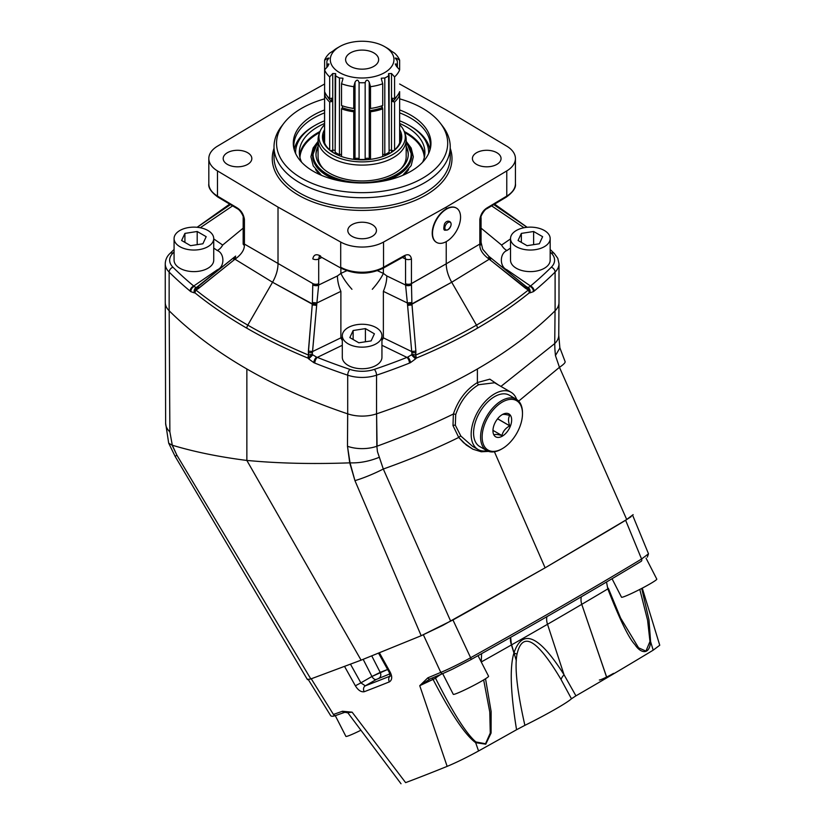 <?xml version="1.0" encoding="UTF-8"?>
<svg xmlns="http://www.w3.org/2000/svg" width="825" height="825" viewBox="0 0 825 825"><rect width="100%" height="100%" fill="white"/><g stroke="black" fill="none" stroke-linecap="round" stroke-linejoin="round"><path stroke-width="1.24" d="M446.542 209.086A19.821 11.447 -60 0 1 456.462 208.106A19.821 11.447 -60 0 1 459.494 223.987A19.821 11.447 -60 0 1 446.542 241.457A19.821 11.447 -60 0 1 436.631 242.447A19.821 11.447 -60 0 1 433.589 226.555A19.821 11.447 -60 0 1 446.542 209.086A19.821 11.447 -60 0 1 456.462 208.106A19.821 11.447 -60 0 1 459.494 223.987A19.821 11.447 -60 0 1 446.542 241.457A19.821 11.447 -60 0 1 436.631 242.447A19.821 11.447 -60 0 1 433.589 226.555A19.821 11.447 -60 0 1 446.542 209.086M447.985 222.513A4.403 2.537 120 0 0 444.871 227.906A4.403 2.537 120 0 0 447.985 229.701A4.403 2.537 120 0 0 451.1 224.307A4.403 2.537 120 0 0 447.985 222.513A4.403 2.537 120 0 0 444.871 227.906A4.403 2.537 120 0 0 447.985 229.701A4.403 2.537 120 0 0 451.1 224.307A4.403 2.537 120 0 0 447.985 222.513M436.322 242.261A19.821 11.447 -60 0 1 433.28 226.38A19.821 11.447 -60 0 1 446.232 208.911L446.232 207.106L506.767 170.919L506.767 196.092L487.369 207.694A2.207 1.289 59.1 0 1 486.905 208.704A2.207 1.289 59.1 0 0 487.369 207.694L487.183 207.807C483.172 210.262 480.728 214.118 479.83 219.398L479.83 244.138A26.245 13.437 -115.2 0 0 479.861 245.231L479.872 245.417C479.872 249.789 482.697 254.162 488.328 258.534L528.382 289.998A4.403 2.207 -66.9 0 0 527.794 287.482A9.415 3.754 106.1 0 0 528.093 287.502L530.104 286.461A10.251 4.135 104.9 0 0 530.527 286.038L506.963 269.827A8.807 5.507 -55.5 0 1 506.014 270.208A8.807 5.507 -55.5 0 0 506.963 269.827C499.476 266.949 499.507 253.327 506.963 250.511A8.807 5.507 55.5 0 1 501.579 245.056L481.068 228.143L501.579 245.056L510.52 238.91L501.579 245.056A8.807 5.507 55.5 0 0 506.963 250.511L510.52 248.057L506.963 250.511C499.507 253.327 499.476 266.949 506.963 269.827L530.527 286.038A491.215 283.604 0 0 0 551.296 267.218A24.234 13.994 0 0 0 551.296 253.12A491.215 283.604 0 0 0 550.172 252.007A491.215 283.604 0 0 1 551.296 253.12A4.403 3.104 134.7 0 1 554.39 253.584A4.403 3.104 134.7 0 0 551.296 253.12A24.234 13.994 0 0 1 551.296 267.218A4.403 3.104 -134.7 0 1 555.101 272.095L555.101 310.757A495.619 286.141 0 0 1 477.386 368.981A495.619 286.141 0 0 0 555.101 310.757A28.638 16.531 180 0 0 558.999 302.435A28.638 16.531 180 0 1 555.101 310.757L555.101 272.095A4.403 3.104 -134.7 0 0 551.296 267.218A491.215 283.604 0 0 1 530.527 286.038A4.403 2.96 -129.8 0 1 534.146 291.081A4.403 2.96 -129.8 0 0 530.527 286.038A10.251 4.135 104.9 0 1 530.104 286.461L528.093 287.502A9.415 3.754 106.1 0 1 527.794 287.482L526.35 286.667L527.794 287.482L529.341 292.823A4.403 2.908 -128.9 0 0 528.382 289.998A4.403 2.207 -66.9 0 0 527.794 287.482L529.341 292.823A13.747 6.569 111.3 0 0 529.856 292.896L533.393 291.658A14.427 6.951 110.4 0 0 534.146 291.081A495.619 286.141 0 0 0 555.101 272.095A28.638 16.531 180 0 0 558.999 263.763A28.638 16.531 180 0 1 555.101 272.095A495.619 286.141 0 0 1 534.146 291.081A14.427 6.951 110.4 0 1 533.393 291.658A4.403 3.166 -124.9 0 0 530.104 286.461A4.403 3.166 -124.9 0 1 533.393 291.658L529.856 292.896A4.403 3.826 -86.3 0 0 528.093 287.502A4.403 3.826 -86.3 0 1 529.856 292.896A13.747 6.569 111.3 0 1 529.341 292.823A4.403 2.908 -128.9 0 0 528.382 289.998C512.686 302.486 495.382 314.201 476.468 325.132L451.708 282.243L489.277 259.215L525.267 288.09A4.403 1.485 -50.8 0 0 525.442 285.997A4.403 1.485 -50.8 0 0 525.35 285.935L526.35 286.667L525.35 285.935A4.403 1.485 -50.8 0 1 525.442 285.997L490.566 257.699A4.403 1.31 -51 0 0 490.493 257.647L525.35 285.935L490.493 257.647A4.403 1.31 -51 0 1 490.576 257.699L489.916 257.173A4.403 1.299 -51 0 0 489.833 257.122A4.403 1.299 -51 0 1 489.916 257.173A4.403 1.299 -51 0 1 489.514 259.401A4.403 1.299 -51 0 0 489.916 257.173L489.679 256.988A4.403 1.299 -51 0 0 489.607 256.936A4.403 1.299 -51 0 1 489.679 256.988L488.658 256.152A4.403 1.464 -50.9 0 0 488.575 256.101A4.403 1.464 -50.9 0 1 488.658 256.152L482.707 249.212L481.068 242.364A4.403 2.537 -0.1 0 0 481.068 242.333A4.403 2.537 -0.1 0 0 481.068 242.333L481.068 242.303A4.403 2.547 0 0 1 479.83 244.066L479.83 244.138A26.245 13.437 -115.2 0 0 479.861 245.231L479.872 245.417C479.872 249.789 482.697 254.162 488.328 258.534A4.403 1.464 -50.9 0 0 488.658 256.152L482.707 249.212L481.068 242.303A4.403 2.547 0 0 1 479.83 244.066L446.232 263.814L446.232 241.632L446.232 263.814L479.83 244.066L479.83 219.398A4.403 2.547 0 0 0 481.068 217.625L481.068 217.625C479.954 216.965 484.842 209.045 486.771 208.787L506.313 197.103L486.771 208.787A2.207 1.258 57.7 0 0 487.183 207.807C483.172 210.262 480.728 214.118 479.83 219.398A4.403 2.547 0 0 0 481.068 217.625L481.068 242.303L481.068 217.625C479.954 216.965 484.842 209.045 486.771 208.787A2.207 1.258 57.7 0 0 487.183 207.807L506.767 196.092A2.207 1.289 59.1 0 1 506.313 197.103A2.207 1.289 59.1 0 0 506.767 196.092A30.834 17.81 180 0 0 515.429 183.727A30.834 17.81 180 0 1 506.767 196.092L506.767 170.919A30.834 17.81 180 0 0 515.429 158.544A30.834 17.81 180 0 1 506.767 170.919L446.232 207.106L383.543 242.055A30.834 17.81 180 0 1 340.704 242.055L340.704 267.238A2.207 1.248 119.1 0 0 341.158 268.249C355.132 274.766 369.115 274.766 383.089 268.249L403.322 256.967A2.207 1.289 62.4 0 0 403.827 255.936C408.024 253.677 410.561 254.657 411.438 258.885L411.438 283.625A26.245 16.706 -125.3 0 0 411.469 284.718L411.881 302.672A31.195 26.72 -66.6 0 0 411.923 303.878L415.872 351.244L415.583 355.121A4.403 1.423 -167 0 0 411.974 354.358A9.415 6.899 -43.9 0 1 411.438 354.853L407.725 357.112A10.251 7.642 -44.3 0 1 406.931 357.39A491.215 283.604 180 0 1 374.323 369.383A24.234 13.994 0 0 1 349.924 369.383A491.215 283.604 180 0 1 317.316 357.39A10.251 7.642 44.3 0 1 316.522 357.112L312.809 354.853A9.415 6.899 43.9 0 1 312.273 354.358L316.759 304.343A34.702 29.401 74.6 0 0 316.882 302.981L318.667 285.027A30.68 19.192 124.5 0 0 318.698 283.748L318.698 258.998L319.296 256.369L318.698 258.998L321.843 257.472L318.698 258.998A4.403 2.547 0 0 1 312.809 258.885C313.686 254.657 316.222 253.677 320.42 255.936L320.605 256.039A2.207 1.248 119.1 0 0 321.059 257.039L341.158 268.249C355.132 274.766 369.115 274.766 383.089 268.249L403.322 256.967A2.207 1.289 62.4 0 0 403.827 255.936C408.024 253.677 410.561 254.657 411.438 258.885A4.403 2.547 180 0 1 405.549 258.998L405.549 283.748A30.68 19.192 -124.5 0 0 405.58 285.027L407.364 302.981A34.722 29.422 -74.6 0 0 407.488 304.343L411.974 354.358A9.415 6.899 -43.9 0 1 411.438 354.853L407.725 357.112A10.251 7.642 -44.3 0 1 406.931 357.39A491.215 283.604 180 0 1 374.323 369.383A4.403 1.815 -108.6 0 1 376.551 375.179A28.638 16.531 180 0 1 347.696 375.179A495.619 286.141 180 0 1 314.799 363.082A14.427 9.921 51.7 0 1 313.727 362.598L308.715 358.896A13.747 9.312 51.3 0 1 307.993 358.112L312.273 354.358L312.562 351.553L340.88 337.838L340.88 291.359A26.431 13.87 64.2 0 1 337.435 275.942L340.88 273.384L346.758 270.724L340.88 273.384L340.88 268.094L340.88 273.384A26.431 7.229 47.7 0 0 351.955 289.297A26.431 7.229 47.7 0 1 340.89 273.384L337.435 275.942L318.667 285.027A30.68 19.192 124.5 0 0 318.698 283.748L318.698 258.998A4.403 2.547 0 0 1 312.809 258.885C313.686 254.657 316.222 253.677 320.42 255.936A2.207 1.289 117.6 0 0 320.925 256.967L341.158 268.249A2.207 1.248 119.1 0 1 340.704 267.238A30.834 17.81 0 0 0 383.543 267.238L403.642 256.039A2.207 1.248 60.9 0 1 403.188 257.039A2.207 1.248 60.9 0 0 403.642 256.039L383.543 267.238A2.207 1.248 60.9 0 1 383.089 268.249A2.207 1.248 60.9 0 0 383.543 267.238L383.543 242.055A30.834 17.81 180 0 1 340.704 242.055L340.704 267.238A30.834 17.81 0 0 0 383.543 267.238L383.543 242.055L446.232 207.106L446.232 208.911A19.821 11.447 -60 0 1 456.142 207.921A19.821 11.447 -60 0 0 446.232 208.911A19.821 11.447 -60 0 0 433.28 226.38A19.821 11.447 -60 0 0 436.322 242.261L436.322 242.261M494.515 396.681A29.628 17.108 -60 0 1 509.334 395.206A29.628 17.108 -60 0 0 494.515 396.681A29.628 17.108 -60 0 0 475.169 422.782A29.628 17.108 -60 0 0 479.707 446.521A29.628 17.108 -60 0 1 475.169 422.782A29.628 17.108 -60 0 1 494.515 396.681M501.528 449.109L501.528 449.109A29.628 17.108 120 0 1 486.719 450.574A29.628 17.108 120 0 0 501.528 449.109L502.312 448.656A28.524 16.469 120 0 0 522.483 413.717A28.524 16.469 120 0 0 502.312 402.074A28.524 16.469 120 0 0 482.14 437.013A28.524 16.469 120 0 0 502.312 448.656L502.312 448.656A28.524 16.469 120 0 0 522.483 413.717A28.524 16.469 120 0 0 502.312 402.074A28.524 16.469 120 0 0 482.14 437.013A28.524 16.469 120 0 0 502.312 448.656L501.528 449.109M522.483 412.82A29.628 17.108 120 0 0 516.347 399.259A29.628 17.108 120 0 0 501.528 400.723A29.628 17.108 120 0 0 482.171 426.834A29.628 17.108 120 0 0 486.719 450.574L479.707 446.521L486.719 450.574A29.628 17.108 120 0 1 482.171 426.834A29.628 17.108 120 0 1 501.528 400.723A29.628 17.108 120 0 1 516.347 399.259L509.334 395.206L516.347 399.259A29.628 17.108 120 0 1 522.483 412.82L522.483 413.717L522.483 412.82M502.312 436.157A13.221 7.631 120 0 0 511.655 419.966A13.221 7.631 120 0 0 502.312 414.573A13.221 7.631 120 0 0 492.958 430.763A13.221 7.631 120 0 0 502.312 436.157A13.221 7.631 120 0 0 511.655 419.966A13.221 7.631 120 0 0 502.312 414.573A13.221 7.631 120 0 0 492.958 430.763A13.221 7.631 120 0 0 502.312 436.157M501.951 435.548C502.93 431.382 505.529 428.154 509.747 425.855C508.128 421.462 508.128 417.997 509.747 415.47C505.529 414.305 502.93 414.078 501.951 414.779C502.93 414.078 505.529 414.305 509.747 415.47C508.128 417.997 508.128 421.462 509.747 425.855L497.63 418.718L496.444 420.348L497.63 418.863L509.747 425.855C505.529 428.154 502.93 431.382 501.951 435.548L493.051 430.403L501.951 435.548C497.743 434.383 495.144 434.146 494.165 434.847C495.144 434.146 497.743 434.383 501.951 435.548M347.665 413.82L347.48 446.284L349.728 462.846C317.295 464.032 287.069 463.567 259.029 461.464L246.861 460.453L361.092 660.165L421.193 635.724L442.726 625.422L545.119 567.827L609.211 530.114L626.722 519.523L633.146 514.635L625.628 520.266A770.395 54.821 152.9 0 1 609.211 530.114A770.395 54.821 -27.1 0 0 625.628 520.266L641.572 559.03L625.628 520.266L631.166 516.636L626.722 519.523L559.453 367.311L518.667 401.115L559.453 367.311L626.722 519.523L545.119 567.827L494.423 451.77L545.119 567.827L473.406 608.52A770.395 54.821 152.9 0 1 452.956 619.957L473.406 608.52A770.395 54.821 -27.1 0 1 452.956 619.957L421.193 635.724L354.946 480.635L421.193 635.724L361.092 660.165L310.819 678.944L176.89 455.194L172.116 445.17L168.733 443.252L172.301 445.222C193.999 451.791 218.852 456.875 246.861 460.453L361.092 660.165L310.819 678.944L176.89 455.194L172.301 445.222C193.999 451.791 218.852 456.875 246.861 460.453L246.861 368.981A495.619 286.141 0 0 0 347.696 413.851L347.48 446.284L350.048 462.846C358.916 463.186 368.074 461.567 377.51 457.988L379.356 457.236L383.305 469.012C410.004 459.566 435.157 449.048 458.741 437.436L466.28 445.026L472.849 449.192L481.233 451.77L488.544 451.399L481.233 451.77L472.849 449.192L463.557 442.674L458.741 437.436A1.763 0.536 141.5 0 1 460.876 436.095L472.601 446.366L460.876 436.095L455.338 425.226L460.876 436.095A1.763 0.536 141.5 0 0 458.741 437.436L452.987 425.597L458.741 437.436C435.157 449.048 410.004 459.566 383.305 469.012L450.667 621.163L383.305 469.012A28.638 4.218 156.4 0 1 377.324 471.952A28.638 4.218 156.4 0 1 354.946 480.635L349.728 462.846C317.295 464.032 287.069 463.567 259.029 461.464L246.861 460.453L246.861 368.981A495.619 286.141 0 0 0 347.696 413.851A28.638 16.531 180 0 0 376.551 413.851A495.619 286.141 0 0 0 477.386 368.981L477.386 382.563A1.763 1.011 -119.7 0 0 478.624 384.718C467.93 391.287 460.288 401.259 455.699 414.624L455.338 425.226L455.699 414.624C460.288 401.259 467.93 391.287 478.624 384.718L494.598 382.759L478.624 384.718A1.763 1.011 -119.7 0 1 477.386 382.563C466.177 389.452 458.174 399.939 453.379 414.026L452.987 425.597A1.763 0.701 167.8 0 1 455.338 425.226A1.763 0.701 167.8 0 0 452.987 425.597L453.379 414.026A1.763 0.639 -163.6 0 1 455.699 414.624A1.763 0.639 -163.6 0 0 453.379 414.026C458.174 399.939 466.177 389.452 477.386 382.563L477.386 368.981A495.619 286.141 0 0 1 376.551 413.851A28.638 16.531 180 0 1 347.696 413.851L347.696 375.179A4.403 1.815 -71.4 0 1 349.924 369.383A491.215 283.604 180 0 1 317.316 357.39A10.251 7.642 44.3 0 1 316.522 357.112L312.809 354.853A9.415 6.899 43.9 0 1 312.273 354.358A4.403 1.423 -13 0 0 308.663 355.121L308.375 351.244A4.403 0.897 4 0 1 312.562 351.553L316.759 304.343A34.702 29.401 74.6 0 0 316.882 302.981L318.667 285.027L337.435 275.942A26.431 13.87 64.2 0 0 340.88 291.359L340.88 337.838L342.303 337.394L340.88 337.838A8.807 4.62 64.2 0 0 342.303 340.478A8.807 4.62 64.2 0 1 340.88 337.838L312.562 351.553A4.403 0.897 4 0 0 308.375 351.244L312.324 303.878A31.195 26.72 66.6 0 0 312.366 302.672L312.778 284.718A26.245 16.706 125.3 0 0 312.809 283.625L312.809 283.552A4.403 2.547 0 0 0 318.698 283.676A4.403 2.547 0 0 1 312.809 283.552L312.809 283.625A4.403 2.537 0.2 0 0 318.698 283.748A4.403 2.537 0.2 0 1 312.809 283.625A26.245 16.706 125.3 0 1 312.778 284.718A4.403 2.413 2.8 0 0 318.667 285.027A4.403 2.413 2.8 0 1 312.778 284.718L312.768 284.903A4.403 2.372 2.8 0 0 318.656 285.223A4.403 2.372 2.8 0 1 312.768 284.903L312.366 302.672A4.403 0.907 4.2 0 1 316.882 302.981L340.88 291.359L316.882 302.981A4.403 0.907 4.2 0 0 312.366 302.672A31.195 26.72 66.6 0 1 312.324 303.878A4.403 0.99 6.2 0 1 316.759 304.343A4.403 0.99 6.2 0 0 312.324 303.878L272.539 282.243C276.117 275.921 277.942 269.785 278.015 263.814L278.015 207.106L340.704 242.055L278.015 207.106L217.48 170.919A30.834 17.81 180 0 1 208.818 158.544A30.834 17.81 180 0 1 217.48 146.18L278.015 109.983L217.48 146.18A30.834 17.81 180 0 0 208.818 158.544L208.818 183.727A30.834 17.81 0 0 0 217.48 196.092L236.888 207.694A2.207 1.289 120.9 0 0 237.342 208.704L237.476 208.787C240.704 210.313 244.148 217.491 243.179 217.625L243.148 243.643A4.403 2.392 -176.9 0 0 244.375 245.417C244.375 249.789 241.55 254.162 235.919 258.534A4.403 1.464 -129.1 0 1 235.589 256.152L235.589 256.152A4.403 1.464 -129.1 0 1 235.672 256.101A4.403 1.464 -129.1 0 0 235.589 256.152L234.568 256.988A4.403 1.299 -129 0 1 234.64 256.936A4.403 1.299 -129 0 0 234.568 256.988L234.331 257.173A4.403 1.299 -129 0 1 234.413 257.122A4.403 1.299 -129 0 0 234.331 257.173L233.681 257.699A4.403 1.31 -129 0 1 233.753 257.647L196.453 287.482A9.415 3.754 73.9 0 1 196.154 287.502L194.143 286.461A10.251 4.135 75.1 0 1 193.72 286.038A491.215 283.604 180 0 1 172.951 267.218A4.403 3.104 -45.3 0 0 169.146 272.095A28.638 16.531 180 0 1 165.248 263.763L165.248 302.435A28.638 16.531 180 0 0 169.146 310.757A495.619 286.141 0 0 0 246.861 368.981A495.619 286.141 0 0 1 169.146 310.757A28.638 16.531 180 0 1 165.248 302.435L165.248 263.763A28.638 16.531 180 0 0 169.146 272.095L169.146 310.757L169.146 272.095A4.403 3.104 -45.3 0 1 172.951 267.218A24.234 13.994 0 0 1 172.951 253.12A491.215 283.604 180 0 1 174.075 252.007A491.215 283.604 180 0 0 172.951 253.12A24.234 13.994 0 0 0 172.951 267.218A491.215 283.604 180 0 0 193.72 286.038A4.403 2.96 -50.2 0 0 190.101 291.081A4.403 2.96 -50.2 0 1 193.72 286.038A10.251 4.135 75.1 0 0 194.143 286.461L196.154 287.502A9.415 3.754 73.9 0 0 196.453 287.482A4.403 2.207 -113.1 0 0 195.865 289.998C211.561 302.486 228.865 314.201 247.778 325.132L272.539 282.243L312.293 304.177A4.403 0.99 6.2 0 1 316.728 304.642A4.403 0.99 6.2 0 0 312.293 304.177L312.201 305.033A4.403 0.99 6.2 0 1 316.635 305.498A4.403 0.99 6.2 0 0 312.201 305.033L308.364 352.853A4.403 1.114 -2.2 0 1 312.335 352.729A4.403 1.114 -2.2 0 0 308.364 352.853L308.663 355.121A4.403 1.423 -13 0 1 312.273 354.358L307.993 358.112A4.403 2.104 -67.6 0 1 308.663 355.121C286.997 346.046 266.702 336.043 247.778 325.132L272.539 282.243C276.117 275.921 277.942 269.785 278.015 263.814L278.015 207.106L217.48 170.919A30.834 17.81 180 0 1 208.818 158.544L208.818 183.727A30.834 17.81 0 0 0 217.48 196.092A2.207 1.289 120.9 0 0 217.934 197.103L237.476 208.787C240.704 210.313 244.148 217.491 243.179 217.625L243.148 243.643A4.403 2.392 -176.9 0 0 244.375 245.417C244.375 249.789 241.55 254.162 235.919 258.534L234.97 259.215L272.539 282.243L234.97 259.215L198.98 288.09A4.403 1.485 -129.2 0 1 198.804 285.997A4.403 1.485 -129.2 0 1 198.897 285.935L196.453 287.482L194.906 292.823A13.747 6.569 68.7 0 1 194.391 292.896L190.853 291.658A14.427 6.951 69.6 0 1 190.101 291.081A495.619 286.141 180 0 1 169.146 272.095A495.619 286.141 180 0 0 190.101 291.081A14.427 6.951 69.6 0 0 190.853 291.658A4.403 3.166 -55.1 0 1 194.143 286.461A4.403 3.166 -55.1 0 0 190.853 291.658L194.391 292.896A4.403 3.826 -93.7 0 1 196.154 287.502A4.403 3.826 -93.7 0 0 194.391 292.896A13.747 6.569 68.7 0 0 194.906 292.823C210.571 305.467 227.896 317.254 246.861 328.206C265.836 339.168 286.213 349.13 307.993 358.112A4.403 2.104 -67.6 0 1 308.663 355.121C286.997 346.046 266.702 336.043 247.778 325.132A4.403 2.547 120 0 0 246.861 328.206C265.836 339.168 286.213 349.13 307.993 358.112A13.747 9.312 51.3 0 0 308.715 358.896L312.809 354.853L308.715 358.896L313.727 362.598A4.403 1.815 -63.7 0 1 316.522 357.112A4.403 1.815 -63.7 0 0 313.727 362.598A14.427 9.921 51.7 0 0 314.799 363.082A4.403 2.052 -68.2 0 1 317.316 357.39L342.303 345.283L317.316 357.39A4.403 2.052 -68.2 0 0 314.799 363.082A495.619 286.141 180 0 0 347.696 375.179A4.403 1.815 -71.4 0 1 349.924 369.383A24.234 13.994 0 0 0 374.323 369.383A4.403 1.815 -108.6 0 1 376.551 375.179L376.551 413.851L376.551 375.179A28.638 16.531 180 0 1 347.696 375.179L347.696 413.851M487.028 450.749A33.041 19.078 -60 0 1 477.995 449.481A33.041 19.078 -60 0 1 471.157 434.352A33.041 19.078 -60 0 1 485.574 401.105A33.041 19.078 -60 0 1 511.036 392.257A33.041 19.078 -60 0 1 516.646 399.444A33.041 19.078 -60 0 0 511.036 392.257L494.598 382.759L511.036 392.257A33.041 19.078 -60 0 0 485.574 401.105A33.041 19.078 -60 0 0 471.157 434.352A33.041 19.078 -60 0 0 477.995 449.481L472.601 446.366L477.995 449.481A33.041 19.078 -60 0 0 487.028 450.749M498.352 384.924L489.844 379.16L477.386 382.563L489.844 379.16L498.352 384.924M169.868 431.857L172.301 445.222L169.868 431.857A28.638 16.552 179.8 0 1 165.639 423.246L168.682 443.108L165.639 423.246A28.638 16.552 179.8 0 0 169.868 431.857L169.177 310.767L169.868 431.857M559.876 347.995L555.442 355.575L559.453 367.311A28.638 4.383 -24.1 0 0 562.774 364.877A28.638 4.383 -24.1 0 0 565.094 361.556A28.638 4.383 -24.1 0 0 565.073 361.536A28.638 4.383 -24.1 0 0 565.073 361.536L559.742 347.449L565.094 361.556A28.638 4.383 -24.1 0 1 562.774 364.877A28.638 4.383 -24.1 0 1 559.453 367.311L555.442 355.575L554.895 349.233L555.442 355.575L559.876 347.995L558.762 335.198A28.638 16.5 0.4 0 0 558.762 335.177A28.638 16.5 0.4 0 1 558.762 335.198L558.762 335.198A28.638 16.5 0.4 0 1 554.73 343.571L554.895 349.233L554.73 343.571L500.93 386.42L554.73 343.571A28.638 16.5 0.4 0 0 558.762 335.198L558.968 302.497L558.762 335.198L559.876 347.995M307.426 679.594L310.819 678.944L307.436 679.614L175.168 456.442A28.638 0.526 -30.6 0 1 176.89 455.194A28.638 0.526 -30.6 0 0 175.168 456.442L168.733 443.252L175.168 456.442L307.436 679.614M377.458 451.677L383.305 469.012A28.638 4.218 156.4 0 1 377.324 471.952A28.638 4.218 156.4 0 1 354.946 480.635L350.048 462.846C358.916 463.186 368.074 461.567 377.51 457.988L379.356 457.236L377.458 451.677L376.85 446.263L377.458 451.677M227.391 152.708A14.314 8.271 180 0 1 242.993 150.913A14.314 8.271 180 0 1 251.831 158.544A14.314 8.271 180 0 1 247.644 164.392A14.314 8.271 180 0 1 232.042 166.186A14.314 8.271 180 0 1 223.193 158.544A14.314 8.271 180 0 1 227.391 152.708A14.314 8.271 180 0 1 242.993 150.913A14.314 8.271 180 0 1 251.831 158.544A14.314 8.271 180 0 1 247.644 164.392A14.314 8.271 180 0 1 232.042 166.186A14.314 8.271 180 0 1 223.193 158.544A14.314 8.271 180 0 1 227.391 152.708M222.667 245.056L243.179 228.143L222.667 245.056A8.807 5.507 124.5 0 1 217.284 250.511C224.771 253.388 224.74 267.011 217.284 269.827A8.807 5.507 -124.5 0 0 218.233 270.208A8.807 5.507 -124.5 0 1 217.284 269.827L193.72 286.038L217.284 269.827C224.74 267.011 224.771 253.388 217.284 250.511A8.807 5.507 124.5 0 0 222.667 245.056L213.727 238.91L222.667 245.056M237.064 207.807C241.117 210.313 243.571 214.18 244.417 219.398A4.403 2.547 180 0 1 243.179 217.625A4.403 2.547 180 0 0 244.417 219.398L244.417 244.138A26.245 13.437 -64.8 0 1 244.386 245.231L244.386 245.231A4.403 2.392 -177.6 0 1 243.158 243.478A4.403 2.392 -177.6 0 0 244.386 245.231A26.245 13.437 -64.8 0 0 244.417 244.138A4.403 2.537 -179.9 0 1 243.179 242.364A4.403 2.537 -179.9 0 0 244.417 244.138L244.417 244.066A4.403 2.547 180 0 1 243.179 242.303A4.403 2.547 180 0 0 244.417 244.066L312.809 283.552L244.417 244.066L244.417 219.398C243.571 214.18 241.117 210.313 237.064 207.807A2.207 1.258 122.3 0 0 237.476 208.787A2.207 1.258 122.3 0 1 237.064 207.807L236.888 207.694A2.207 1.289 120.9 0 0 237.342 208.704L217.934 197.103A2.207 1.289 120.9 0 1 217.48 196.092L237.064 207.807M476.603 152.708A14.314 8.271 180 0 1 492.205 150.913A14.314 8.271 180 0 1 501.053 158.544A14.314 8.271 180 0 1 496.856 164.392A14.314 8.271 180 0 1 481.253 166.186A14.314 8.271 180 0 1 472.416 158.544A14.314 8.271 180 0 1 476.603 152.708A14.314 8.271 180 0 1 492.205 150.913A14.314 8.271 180 0 1 501.053 158.544A14.314 8.271 180 0 1 496.856 164.392A14.314 8.271 180 0 1 481.253 166.186A14.314 8.271 180 0 1 472.416 158.544A14.314 8.271 180 0 1 476.603 152.708M351.997 224.648A14.314 8.271 180 0 1 367.599 222.853A14.314 8.271 180 0 1 376.437 230.484A14.314 8.271 180 0 1 372.25 236.332A14.314 8.271 180 0 1 356.647 238.126A14.314 8.271 180 0 1 347.81 230.484A14.314 8.271 180 0 1 351.997 224.648A14.314 8.271 180 0 1 367.599 222.853A14.314 8.271 180 0 1 376.437 230.484A14.314 8.271 180 0 1 372.25 236.332A14.314 8.271 180 0 1 356.647 238.126A14.314 8.271 180 0 1 347.81 230.484A14.314 8.271 180 0 1 351.997 224.648M372.292 289.297A26.431 7.229 132.3 0 0 383.367 273.384L386.812 275.942L405.58 285.027L407.364 302.981A34.722 29.422 -74.6 0 0 407.488 304.343L411.974 354.358L416.254 358.112A13.747 9.312 -51.3 0 1 415.532 358.896L410.52 362.598A14.427 9.921 -51.7 0 1 409.448 363.082A4.403 2.052 -111.8 0 0 406.931 357.39A4.403 2.052 -111.8 0 1 409.448 363.082A495.619 286.141 180 0 1 376.551 375.179A495.619 286.141 180 0 0 409.448 363.082A14.427 9.921 -51.7 0 0 410.52 362.598A4.403 1.815 -116.3 0 0 407.725 357.112A4.403 1.815 -116.3 0 1 410.52 362.598L415.532 358.896L411.438 354.853L415.532 358.896A13.747 9.312 -51.3 0 0 416.254 358.112C438.034 349.13 458.411 339.168 477.386 328.206C496.351 317.254 513.676 305.467 529.341 292.823C513.676 305.467 496.351 317.254 477.386 328.206C458.411 339.168 438.034 349.13 416.254 358.112L411.974 354.358A4.403 1.423 -167 0 1 415.583 355.121C437.25 346.046 457.545 336.043 476.468 325.132L451.708 282.243C448.13 275.921 446.304 269.785 446.232 263.814C446.304 269.785 448.13 275.921 451.708 282.243L489.277 259.215A4.403 1.299 -51 0 0 489.679 256.988L488.658 256.152A4.403 1.464 -50.9 0 1 488.328 258.534L489.277 259.215A4.403 1.299 -51 0 0 489.679 256.988L490.566 257.699A4.403 1.31 -51 0 1 490.174 259.927A4.403 1.31 -51 0 0 490.576 257.699L525.442 285.997A4.403 1.485 -50.8 0 1 525.267 288.09L528.382 289.998C512.686 302.486 495.382 314.201 476.468 325.132A4.403 2.547 60 0 1 477.386 328.206A4.403 2.547 60 0 0 476.468 325.132C457.545 336.043 437.25 346.046 415.583 355.121A4.403 2.104 67.6 0 1 416.254 358.112A4.403 2.104 67.6 0 0 415.583 355.121L415.882 352.853A4.403 1.114 -177.8 0 0 411.912 352.729A4.403 1.114 -177.8 0 1 415.882 352.853L415.872 351.244A4.403 0.897 176 0 0 411.685 351.553A4.403 0.897 176 0 1 415.872 351.244L412.046 305.033A4.403 0.99 173.8 0 0 407.612 305.498A4.403 0.99 173.8 0 1 412.046 305.033L411.953 304.177A4.403 0.99 173.8 0 0 407.519 304.642A4.403 0.99 173.8 0 1 411.953 304.177L451.708 282.243L411.923 303.878A4.403 0.99 173.8 0 0 407.488 304.343A4.403 0.99 173.8 0 1 411.923 303.878A31.195 26.72 -66.6 0 1 411.881 302.672A4.403 0.907 175.8 0 0 407.364 302.981A4.403 0.907 175.8 0 1 411.881 302.672L411.479 284.903A4.403 2.372 177.2 0 1 405.591 285.223A4.403 2.372 177.2 0 0 411.479 284.903L411.469 284.718A4.403 2.413 177.2 0 1 405.58 285.027L386.812 275.942A26.431 13.87 115.8 0 1 383.367 291.359L407.364 302.981L383.367 291.359A26.431 13.87 115.8 0 0 386.812 275.942L383.367 273.384L383.367 268.094L383.367 273.384L377.489 270.724L383.367 273.384A26.431 7.229 132.3 0 1 372.292 289.297M383.367 337.838L383.367 291.359L383.367 337.838L411.685 351.553L383.367 337.838A8.807 4.62 115.8 0 1 381.944 340.478A8.807 4.62 115.8 0 0 383.367 337.838M404.951 256.369L405.549 258.998L402.404 257.472L405.549 258.998L405.549 283.748A30.68 19.192 -124.5 0 0 405.58 285.027A4.403 2.413 177.2 0 0 411.469 284.718A26.245 16.706 -125.3 0 1 411.438 283.625A4.403 2.537 179.8 0 1 405.549 283.748A4.403 2.537 179.8 0 0 411.438 283.625L446.232 263.814L411.438 283.552A4.403 2.547 180 0 1 405.549 283.676A4.403 2.547 180 0 0 411.438 283.552L411.438 258.885A4.403 2.547 180 0 1 405.549 258.998L404.951 256.369M197.742 288.987L195.865 289.998A4.403 2.207 -113.1 0 1 196.453 287.482L194.906 292.823C210.571 305.467 227.896 317.254 246.861 328.206A4.403 2.547 120 0 1 247.778 325.132C228.865 314.201 211.561 302.486 195.865 289.998A4.403 2.908 128.9 0 0 194.906 292.823A4.403 2.908 128.9 0 1 195.865 289.998L197.742 288.987A4.403 1.774 -123.4 0 1 197.897 286.667A4.403 1.774 -123.4 0 0 197.742 288.987L198.98 288.09A4.403 1.485 -129.2 0 1 198.804 285.997A4.403 1.485 -129.2 0 1 198.897 285.935L233.753 257.647A4.403 1.31 -129 0 0 233.671 257.699L198.083 286.543L233.681 257.699A4.403 1.31 -129 0 0 234.073 259.927L197.742 288.987M348.109 365.382A19.821 11.447 180 0 1 342.303 357.287L342.303 335.703A19.821 11.447 0 0 0 348.109 343.798A19.821 11.447 0 0 0 369.713 346.283A19.821 11.447 0 0 0 381.944 335.703A19.821 11.447 0 0 0 376.138 327.608A19.821 11.447 0 0 0 354.533 325.132A19.821 11.447 0 0 0 342.303 335.703A19.821 11.447 0 0 0 348.109 343.798A19.821 11.447 0 0 0 369.713 346.283A19.821 11.447 0 0 0 381.944 335.703A19.821 11.447 0 0 0 376.138 327.608A19.821 11.447 0 0 0 354.533 325.132A19.821 11.447 0 0 0 342.303 335.703L342.303 357.287A19.821 11.447 180 0 0 348.109 365.382A19.821 11.447 180 0 0 369.713 367.868A19.821 11.447 180 0 0 381.944 357.287A19.821 11.447 180 0 1 369.713 367.868A19.821 11.447 180 0 1 348.109 365.382M516.326 268.259A19.821 11.447 180 0 1 510.52 260.164L510.52 238.58A19.821 11.447 0 0 0 516.326 246.675A19.821 11.447 0 0 0 537.931 249.16A19.821 11.447 0 0 0 550.172 238.58A19.821 11.447 0 0 0 544.366 230.495A19.821 11.447 0 0 0 522.761 228.009A19.821 11.447 0 0 0 510.52 238.58A19.821 11.447 0 0 0 516.326 246.675A19.821 11.447 0 0 0 537.931 249.16A19.821 11.447 0 0 0 550.172 238.58A19.821 11.447 0 0 0 544.366 230.495A19.821 11.447 0 0 0 522.761 228.009A19.821 11.447 0 0 0 510.52 238.58L510.52 260.164A19.821 11.447 180 0 0 516.326 268.259A19.821 11.447 180 0 0 537.931 270.744A19.821 11.447 180 0 0 550.172 260.164A19.821 11.447 180 0 1 537.931 270.744A19.821 11.447 180 0 1 516.326 268.259M527.051 227.298L525.267 226.019A4.403 1.97 125.3 0 1 525.659 227.463A4.403 1.97 125.3 0 0 525.267 226.019L493.762 204.61L526.505 226.906A4.403 1.506 125.6 0 1 526.721 227.329A4.403 1.506 125.6 0 0 526.505 226.906L527.051 227.298M527.144 227.287L494.588 204.115L527.144 227.287M324.607 84.006L278.015 109.983L324.607 84.006M446.232 109.983L399.64 84.006L446.232 109.983L506.767 146.18A30.834 17.81 180 0 1 515.429 158.544L515.429 183.727C516.12 187.688 513.078 192.142 506.313 197.103C513.078 192.142 516.12 187.688 515.429 183.727L515.429 158.544A30.834 17.81 180 0 0 506.767 146.18L446.232 109.983M424.432 182.83A88.11 50.872 0 0 0 450.233 146.86A88.11 50.872 0 0 0 442.561 126.091A88.11 50.872 0 0 1 450.233 146.86A88.11 50.872 0 0 1 424.432 182.83A88.11 50.872 0 0 1 328.402 193.854A88.11 50.872 0 0 1 274.013 146.86A88.11 50.872 0 0 0 328.402 193.854A88.11 50.872 0 0 0 424.432 182.83M281.686 126.091A88.11 50.872 0 0 0 274.013 146.86A88.11 50.872 0 0 1 281.686 126.091L284.006 123.09A85.563 49.397 0 0 0 313.603 183.954A85.563 49.397 0 0 0 422.627 178.19A85.563 49.397 0 0 0 440.241 123.09A85.563 49.397 0 0 0 399.64 98.856A85.563 49.397 0 0 1 440.241 123.09L442.561 126.091L440.241 123.09A85.563 49.397 0 0 1 422.627 178.19A85.563 49.397 0 0 1 313.603 183.954A85.563 49.397 0 0 1 284.006 123.09L281.686 126.091M324.607 98.856A85.563 49.397 0 0 0 284.006 123.09A85.563 49.397 0 0 1 324.607 98.856M410.798 171.363A68.836 39.744 0 0 0 430.423 148.211A68.836 39.744 0 0 0 399.64 109.942A68.836 39.744 0 0 1 430.423 148.211A68.836 39.744 0 0 1 410.798 171.363A68.836 39.744 0 0 1 339.807 180.861A68.836 39.744 0 0 1 293.824 148.211A68.836 39.744 0 0 0 339.807 180.861A68.836 39.744 0 0 0 410.798 171.363M324.607 109.942A68.836 39.744 0 0 0 313.448 115.16A68.836 39.744 0 0 0 293.824 148.211A68.836 39.744 0 0 1 313.448 115.16A68.836 39.744 0 0 1 324.607 109.942M313.84 117.934A68.289 39.425 180 0 1 324.607 112.87A68.289 39.425 180 0 0 313.84 117.934A68.289 39.425 180 0 0 293.834 145.808A68.289 39.425 180 0 1 313.84 117.934M399.64 112.87A68.289 39.425 180 0 1 430.413 145.808A68.289 39.425 180 0 1 430.114 149.469A68.289 39.425 180 0 0 430.413 145.808A68.289 39.425 180 0 0 399.64 112.87M294.133 149.469A68.289 39.425 180 0 1 293.834 145.808A68.289 39.425 180 0 0 294.133 149.469M410.407 126.081A68.289 39.425 180 0 1 430.021 149.789A68.289 39.425 180 0 0 410.407 126.081L409.159 125.369A66.526 38.404 0 0 0 399.64 120.801A66.526 38.404 0 0 1 409.159 125.369L410.407 126.081M294.226 149.789A68.289 39.425 180 0 1 313.84 126.081L313.84 126.081A68.289 39.425 180 0 0 294.226 149.789M198.98 226.019L230.484 204.61L198.98 226.019A4.403 1.97 54.7 0 0 198.588 227.463A4.403 1.97 54.7 0 1 198.98 226.019L197.742 226.906L198.98 226.019M197.196 227.298L197.742 226.906A4.403 1.506 54.4 0 0 197.526 227.329A4.403 1.506 54.4 0 1 197.742 226.906L197.196 227.298M229.67 204.115L197.103 227.287L229.659 204.115M179.881 268.259A19.821 11.447 180 0 1 174.075 260.164L174.075 238.58A19.821 11.447 0 0 0 179.881 246.675A19.821 11.447 0 0 0 201.486 249.16A19.821 11.447 0 0 0 213.727 238.58A19.821 11.447 0 0 0 207.921 230.495A19.821 11.447 0 0 0 186.316 228.009A19.821 11.447 0 0 0 174.075 238.58A19.821 11.447 0 0 0 179.881 246.675A19.821 11.447 0 0 0 201.486 249.16A19.821 11.447 0 0 0 213.727 238.58A19.821 11.447 0 0 0 207.921 230.495A19.821 11.447 0 0 0 186.316 228.009A19.821 11.447 0 0 0 174.075 238.58L174.075 260.164A19.821 11.447 180 0 0 179.881 268.259A19.821 11.447 180 0 0 201.486 270.744A19.821 11.447 180 0 0 213.727 260.164A19.821 11.447 180 0 1 201.486 270.744A19.821 11.447 180 0 1 179.881 268.259M335.672 49.067L332.743 51.191L335.146 49.325A35.248 20.347 180 0 1 337.198 48.025A35.248 20.347 180 0 0 335.146 49.325L335.569 49.098M327.009 64.175A35.248 20.347 180 0 1 326.875 62.411A35.248 20.347 180 0 1 327.009 60.658L329 58.039L327.009 60.658A35.248 20.347 180 0 0 326.875 62.411L326.875 67.351L326.875 62.411A35.248 20.347 180 0 0 327.009 64.175L327.009 67.207L327.009 64.175L329 63.989L327.69 66.454A3142.25 2370.349 144.3 0 0 324.607 69.867A38.435 22.192 180 0 0 329.67 76.911A3142.291 2370.38 -35.7 0 1 332.743 73.497L335.672 73.642L335.146 152.213A110.272 63.669 -60 0 1 335.136 153.739A110.272 63.669 -60 0 0 335.146 152.213A35.248 20.347 0 0 0 339.446 154.698A110.272 63.669 -60 0 1 339.436 155.739A110.272 63.669 -60 0 0 339.446 154.698A2.114 1.227 180 0 1 341.529 154.461A2.114 1.227 180 0 0 339.446 154.698L339.446 77.993A35.248 20.347 180 0 1 335.146 75.508L335.146 152.213A35.248 20.347 0 0 0 339.446 154.698L339.446 77.993L342.963 78.21L342.798 79.303A3142.25 981.833 103.4 0 0 341.529 83.758A38.435 22.192 0 0 0 353.739 86.677A3142.291 981.843 -76.6 0 1 355.018 82.222C356.782 79.344 358.143 79.499 359.081 82.686L359.081 159.4A35.248 20.347 0 0 0 365.166 159.4L365.166 159.4A2.114 1.227 180 0 1 366.929 158.266A2.114 1.227 180 0 1 369.229 159.008L369.229 82.222A3142.25 981.833 76.6 0 1 370.507 86.677A38.435 22.192 0 0 0 382.718 83.758A3142.291 981.843 -103.4 0 0 381.449 79.303L381.284 78.21L384.801 77.993L384.801 154.698A110.272 63.669 -120 0 0 384.811 155.739A110.272 63.669 -120 0 1 384.801 154.698A35.248 20.347 0 0 0 389.101 152.213A110.272 63.669 -120 0 0 389.111 153.739A110.272 63.669 -120 0 1 389.101 152.213L388.575 73.642L391.504 73.497A3142.25 2370.349 35.7 0 1 394.577 76.911A38.435 22.192 0 0 0 399.64 69.867A3142.291 2370.38 -144.3 0 0 396.557 66.454L395.247 63.989L397.238 64.175L397.238 67.207L397.238 64.175A35.248 20.347 180 0 0 397.372 62.411A35.248 20.347 180 0 1 397.238 64.175L395.247 63.989L396.557 66.454A3142.291 2370.38 -144.3 0 1 399.64 69.867L399.64 60.184A38.435 22.192 0 0 0 394.577 53.13A3142.291 2370.38 144.3 0 0 391.504 51.191L389.101 49.325A35.248 20.347 180 0 0 387.049 48.025L384.636 46.633A31.835 18.377 0 0 0 339.611 46.633A31.835 18.377 0 0 0 339.611 72.621A31.835 18.377 0 0 0 384.636 72.621A31.835 18.377 0 0 0 384.636 46.633L384.636 46.633A31.835 18.377 0 0 0 339.611 46.633A31.835 18.377 0 0 0 339.611 72.621A31.835 18.377 0 0 0 384.636 72.621A31.835 18.377 0 0 0 384.636 46.633L387.049 48.025A35.248 20.347 180 0 1 389.101 49.325L391.504 51.191A3142.291 2370.38 144.3 0 1 394.577 53.13A38.435 22.192 0 0 1 399.64 60.184A3142.25 2370.349 -35.7 0 0 396.557 58.245A3142.25 2370.349 -35.7 0 1 399.64 60.184L399.64 69.867A38.435 22.192 0 0 1 394.577 76.911L394.577 98.68A38.435 22.192 0 0 0 399.64 91.627L399.64 94.957L398.104 94.586L399.64 94.957L399.64 91.627A38.435 22.192 0 0 1 394.577 98.68L394.577 76.911A3142.25 2370.349 35.7 0 0 391.504 73.497L391.504 150.274A110.952 64.061 -120 0 0 391.514 152.264A110.952 64.061 -120 0 1 391.504 150.274L393.535 150.769L391.504 150.274A2.114 1.227 180 0 0 389.101 150.593A2.114 1.227 180 0 1 391.504 150.274L391.504 73.497L388.575 73.642L389.101 75.508A35.248 20.347 180 0 1 384.801 77.993L384.801 154.698A35.248 20.347 0 0 0 389.101 152.213L389.101 75.508A35.248 20.347 180 0 1 384.801 77.993L381.284 78.21L381.449 79.303A3142.291 981.843 -103.4 0 1 382.718 83.758L382.718 105.528L382.718 83.758A38.435 22.192 0 0 1 370.507 86.677L370.507 108.446A38.435 22.192 0 0 0 382.718 105.528A38.435 22.192 0 0 1 370.507 108.446L370.507 86.677A3142.25 981.833 76.6 0 0 369.229 82.222L369.229 159.008A2.114 1.227 180 0 0 366.929 158.266A2.114 1.227 180 0 0 365.166 159.4L365.166 82.686C366.238 79.478 367.599 79.324 369.229 82.222C367.599 79.324 366.238 79.478 365.166 82.686A35.248 20.347 180 0 1 359.081 82.686L359.081 159.4A35.248 20.347 0 0 0 365.166 159.4L365.166 82.686A35.248 20.347 180 0 1 359.081 82.686C358.143 79.499 356.782 79.344 355.018 82.222L355.018 159.008A2.114 1.227 180 0 1 357.318 158.266A2.114 1.227 180 0 1 359.081 159.4A2.114 1.227 180 0 0 357.318 158.266A2.114 1.227 180 0 0 355.018 159.008L355.018 82.222A3142.291 981.843 -76.6 0 0 353.739 86.677L353.739 108.446L354.554 107.312L354.554 110.633A36.341 20.986 0 0 1 342.344 107.714L341.529 108.848A38.435 22.192 0 0 0 353.739 111.767L354.554 110.633A36.341 20.986 0 0 1 342.344 107.714L341.529 108.848A38.435 22.192 0 0 0 353.739 111.767L354.554 110.633L354.554 107.312L353.739 108.446L353.739 86.677A38.435 22.192 0 0 1 341.529 83.758L341.529 105.528A38.435 22.192 0 0 0 353.739 108.446A38.435 22.192 0 0 1 341.529 105.528L341.529 83.758A3142.25 981.833 103.4 0 1 342.798 79.303L342.963 78.21L339.446 77.993A35.248 20.347 180 0 1 335.146 75.508L335.672 73.642L332.743 73.497L332.743 150.274A2.114 1.227 180 0 1 335.146 150.593A2.114 1.227 180 0 0 332.743 150.274A110.952 64.061 -60 0 1 332.733 152.264A110.952 64.061 -60 0 0 332.743 150.274L330.712 150.769L332.743 150.274L332.743 73.497A3142.291 2370.38 -35.7 0 0 329.67 76.911A38.435 22.192 180 0 1 324.607 69.867L324.607 91.627A38.435 22.192 0 0 0 329.67 98.68L331.629 98.206L331.629 101.537A36.341 20.986 180 0 1 327.391 96.288A36.341 20.986 180 0 0 331.629 101.537L329.67 102.001L331.629 101.537L331.629 98.206L329.67 98.68L329.67 76.911L329.67 98.68A38.435 22.192 0 0 1 324.607 91.627L324.607 69.867A3142.25 2370.349 144.3 0 1 327.69 66.454L329 63.989L327.009 64.175M327.69 58.245L329 58.039L327.69 58.245L327.69 60.029L327.69 58.245A3142.291 2370.38 35.7 0 0 324.607 60.184A38.435 22.192 180 0 1 329.67 53.13A3142.25 2370.349 -144.3 0 1 332.743 51.191A3142.25 2370.349 -144.3 0 0 329.67 53.13A38.435 22.192 180 0 0 324.607 60.184A3142.291 2370.38 35.7 0 1 327.69 58.245M350.439 66.371A16.521 9.539 180 0 1 347.047 63.525A16.521 9.539 180 0 1 352.76 51.769A16.521 9.539 180 0 1 373.808 52.883A16.521 9.539 180 0 1 377.2 63.525A16.521 9.539 180 0 1 350.439 66.371A16.521 9.539 180 0 1 347.047 63.525A16.521 9.539 180 0 1 352.76 51.769A16.521 9.539 180 0 1 373.808 52.883A16.521 9.539 180 0 1 377.2 63.525A16.521 9.539 180 0 1 350.439 66.371M369.693 110.633L370.507 111.767A38.435 22.192 0 0 0 382.718 108.848L381.903 105.817L381.903 107.714A36.341 20.986 0 0 1 369.693 110.633L370.507 111.767A38.435 22.192 0 0 0 382.718 108.848L381.903 107.714A36.341 20.986 0 0 1 369.693 110.633L369.693 107.312L370.507 108.446L369.693 107.312L369.693 110.633M370.507 159.338L370.507 111.767L370.507 159.338M382.718 156.523L382.718 108.848L382.718 156.523M392.618 101.537L394.577 102.001A38.435 22.192 0 0 0 399.64 94.957L399.64 142.89A38.435 22.192 180 0 1 398.135 145.808A38.435 22.192 180 0 0 399.64 142.89L399.64 94.957A38.435 22.192 0 0 1 394.577 102.001L394.577 149.872L394.577 102.001L392.618 101.537A36.341 20.986 0 0 0 396.856 96.288A36.341 20.986 0 0 1 392.618 101.537L392.618 98.206L394.577 98.68L392.618 98.206L392.618 101.537M397.238 60.658L395.247 58.039L396.557 58.245L396.557 60.029L396.557 58.245L395.247 58.049L397.238 60.658A35.248 20.347 180 0 1 397.372 62.411L397.372 67.351L397.372 62.411A35.248 20.347 180 0 0 397.238 60.658M399.743 134.258L399.743 133.176A38.548 22.254 0 0 0 399.64 132.918A38.548 22.254 0 0 1 399.743 133.176L399.743 134.258M342.344 105.817L342.344 107.714L342.344 105.817M341.529 156.523L341.529 108.848L341.529 156.523M353.739 159.338L353.739 111.767L353.739 159.338M324.503 133.176A38.548 22.254 180 0 1 324.607 132.918A38.548 22.254 180 0 0 324.503 133.176L324.607 85.274L324.503 133.176M326.112 145.808A38.435 22.192 180 0 1 324.607 142.89L324.607 94.957A38.435 22.192 0 0 0 329.67 102.001L329.67 149.872L329.67 102.001A38.435 22.192 0 0 1 324.607 94.957L326.143 94.586L324.607 94.957L324.607 142.89A38.435 22.192 180 0 0 326.112 145.808M324.607 81.943L324.607 60.184L324.607 81.943M324.472 142.622L324.503 134.258L324.472 142.622M330.969 157.647A44.055 25.431 180 0 1 318.068 139.662A44.055 25.431 180 0 1 318.863 134.846A44.055 25.431 180 0 0 318.068 139.662L318.068 156.647A44.055 25.431 0 0 0 323.555 168.939A44.055 25.431 0 0 1 318.068 156.647L318.068 139.662A44.055 25.431 180 0 0 330.969 157.647A44.055 25.431 180 0 0 378.984 163.164A44.055 25.431 180 0 0 406.178 139.662A44.055 25.431 180 0 1 378.984 163.164A44.055 25.431 180 0 1 330.969 157.647M405.384 134.846A44.055 25.431 180 0 1 406.178 139.662L406.178 156.647A44.055 25.431 0 0 1 400.692 168.939A44.055 25.431 0 0 0 406.178 156.647L406.178 139.662A44.055 25.431 180 0 0 405.384 134.846L404.508 132.248A43.168 24.925 0 0 0 399.64 124.627A43.168 24.925 0 0 1 404.508 132.248L405.384 134.846M331.598 154.584A43.168 24.925 0 0 0 382.367 158.977A43.168 24.925 0 0 0 404.508 132.248A43.168 24.925 0 0 1 382.367 158.977A43.168 24.925 0 0 1 331.598 154.584A43.168 24.925 0 0 1 319.739 132.248A43.168 24.925 0 0 0 331.598 154.584M324.607 124.627A43.168 24.925 0 0 0 319.739 132.248L318.863 134.846L319.739 132.248A43.168 24.925 0 0 1 324.607 124.627M334.084 153.151L334.084 153.151A39.652 22.894 180 0 1 324.607 129.556A39.652 22.894 180 0 0 334.084 153.151L334.084 153.151A39.652 22.894 180 0 0 390.163 153.151A39.652 22.894 180 0 1 334.084 153.151M399.64 129.556A39.652 22.894 180 0 1 390.163 153.151A39.652 22.894 180 0 0 399.64 129.556M399.64 132.743A38.548 22.254 180 0 1 400.672 137.868A38.548 22.254 180 0 1 389.761 153.378A38.548 22.254 180 0 0 400.672 137.868A38.548 22.254 180 0 0 399.64 132.743M334.486 153.378A38.548 22.254 180 0 1 323.575 137.868A38.548 22.254 180 0 1 324.607 132.743A38.548 22.254 180 0 0 323.575 137.868A38.548 22.254 180 0 0 334.486 153.378M181.624 240.487L190.616 245.675L202.898 243.777L206.188 236.682L197.196 231.495L197.196 244.654L197.196 231.495L184.913 233.392L184.913 242.385L184.913 233.392L181.624 240.487L190.616 245.675L202.898 243.777L206.188 236.682L197.196 231.495L184.913 233.392L181.624 240.487M518.059 240.487L527.051 245.675L539.333 243.777L542.623 236.682L533.631 231.495L533.631 244.654L533.631 231.495L521.348 233.392L521.348 242.385L521.348 233.392L518.059 240.487L527.051 245.675L539.333 243.777L542.623 236.682L533.631 231.495L521.348 233.392L518.059 240.487M571.457 698.775L575.933 695.846L564.053 674.788C539.086 635.281 522.38 628.021 513.934 652.998C509.633 666.971 510.51 692.546 516.563 729.733A709.665 50.5 152.9 0 1 478.562 750.977C467.032 757.309 456.555 762.444 447.15 766.373A654.823 46.592 152.9 0 1 405.622 782.636L352.131 712.171L342.468 711.253L352.131 712.171L346.541 712.088L352.131 712.171L347.861 712.656L352.131 712.171L405.622 782.636A654.823 46.592 -27.1 0 0 447.15 766.373C456.555 762.444 467.032 757.309 478.562 750.977A8988.128 7640.83 100.3 0 1 475.643 742.675L485.77 744.181L491.081 733.043L491.133 711.532L485.533 678.748L491.133 711.532L491.081 733.043L485.77 744.181L475.643 742.675C465.228 735.054 451.017 713.924 433.012 679.315L419.75 685.688L447.15 766.373L419.75 685.688L430.196 678.862L419.75 685.688L427.835 677.83A2.207 1.629 -112.6 0 0 430.042 678.934L442.953 673.52L430.042 678.934A2.207 1.629 -112.6 0 1 427.835 677.83A658.762 46.87 152.9 0 0 440.777 672.396A2.207 1.578 -112.9 0 0 442.953 673.52L452.626 669.106L442.953 673.52A2.207 1.578 -112.9 0 1 440.777 672.396C448.006 669.56 464.846 661.103 470.621 657.731L452.956 619.957L470.621 657.731A2.207 0.969 -119.1 0 1 470.662 659.773A2.207 0.969 -119.1 0 0 470.621 657.731A765.971 54.502 152.9 0 0 641.572 559.03A2.207 1.537 -121.1 0 1 641.19 561.32C591.278 591.412 534.476 624.216 470.755 659.711L452.523 669.158L470.755 659.711C534.476 624.216 591.278 591.412 641.19 561.32L641.19 561.32A2.207 1.537 -121.1 0 0 641.19 561.32L640.107 561.959L641.169 561.33A2.207 1.537 -121.1 0 0 641.572 559.03L648.502 553.812L647.336 557.143L648.502 553.812L632.558 515.099L648.502 553.812L641.572 559.03A765.971 54.502 152.9 0 1 470.621 657.731C464.846 661.103 448.006 669.56 440.777 672.396L423.308 634.673L440.777 672.396A658.762 46.87 152.9 0 1 427.835 677.83L419.75 685.688L435.548 678.232A28.71 2.042 152.9 0 1 440.932 674.376A28.71 2.042 152.9 0 0 435.548 678.232A2.207 2.166 40.9 0 1 435.425 676.686A2.207 2.166 40.9 0 0 435.548 678.232C452.915 712.687 466.373 733.92 475.932 741.953C466.373 733.92 452.915 712.687 435.548 678.232L433.012 679.315A2.207 0.588 64 0 0 432.011 678.109A2.207 0.588 64 0 1 433.012 679.315C451.017 713.924 465.228 735.054 475.643 742.675A8988.128 7640.83 100.3 0 0 478.562 750.977A709.665 50.5 152.9 0 0 516.563 729.733L524.886 725.35A46.643 3.321 -27.1 0 0 571.457 698.775L561.072 679.553C537.158 639.231 522.483 630.733 517.038 654.081C514.47 667.012 517.079 690.773 524.886 725.35M575.933 695.846A709.717 50.5 -27.1 0 0 606.891 677.799A709.665 50.5 -27.1 0 0 653.194 650.162A8988.891 5948.848 -93 0 0 650.605 641.664L648.976 619.853L641.716 588.421L648.976 619.853L650.605 641.664C649.533 655.803 640.252 653.06 634.961 644.624C628.918 638.385 619.864 619.812 607.819 588.916L606.519 582.007L607.819 588.916A2.207 0.691 -20.2 0 0 608.293 588.215A2.207 0.691 -20.2 0 1 607.819 588.916A730.651 51.985 152.9 0 1 581.759 604.343L606.891 677.799A709.665 50.5 -27.1 0 0 653.194 650.162L659.752 645.243L642.262 588.143L659.752 645.243L653.194 650.162A8988.891 5948.848 -93 0 0 650.605 641.664C649.533 655.803 640.252 653.06 634.961 644.624C628.918 638.385 619.864 619.812 607.819 588.916A730.651 51.985 152.9 0 1 581.759 604.343A730.568 51.985 152.9 0 1 547.511 624.288A730.568 51.985 152.9 0 1 511.438 644.944L513.934 652.998A13.221 1.732 -164.7 0 0 517.038 654.081M649.966 641.479L645.934 651.121L638.571 647.811L620.627 618.08L608.293 588.204L620.627 618.08L638.571 647.811L645.934 651.121L649.966 641.479L647.594 620.266L639.798 589.421L647.594 620.266L649.966 641.479L650.605 641.664L649.966 641.479M481.625 653.648L481.233 661.928L481.625 653.648M478.345 655.483L478.273 656.133L478.345 655.483M483.656 679.913L489.782 712.047L490.267 733.064L485.523 743.758L475.932 741.953L485.523 743.758L490.267 733.064L489.782 712.047L483.656 679.913M451.203 669.787L443.097 673.447L451.203 669.787M335.827 715.471L344.85 712.295L347.903 712.862L401.022 783.75L347.903 712.862L344.85 712.295A2.207 1.928 -109.6 0 1 342.468 711.253A658.762 46.87 152.9 0 1 333.434 714.429L311.128 678.604L333.434 714.429A2.207 1.959 -109.1 0 0 335.827 715.471A2.207 1.959 -109.1 0 1 333.434 714.429A658.762 46.87 152.9 0 0 342.468 711.253A2.207 1.928 -109.6 0 0 344.85 712.295L335.827 715.471C332.619 716.616 330.784 716.492 330.32 715.089L308.055 679.171L330.32 715.089M613.553 673.365A9.91 0.701 152.9 0 1 604.416 678.098A9.91 0.701 152.9 0 1 599.363 679.986M365.289 685.833L360.886 682.863L371.941 676.479L387.626 669.467L380.201 672.375L371.786 655.947L380.201 672.375A4.403 3.578 68.6 0 1 379.088 678.088A4.403 3.578 68.6 0 0 380.201 672.375L371.941 676.479A4.403 2.547 60 0 0 376.334 679.449L389.916 673.85L376.334 679.449A4.403 2.547 60 0 1 371.941 676.479L363.175 659.35L371.941 676.479L360.886 682.863L350.512 664.269L360.886 682.863L355.369 685.802L360.886 682.863L365.289 685.833L376.334 679.449L365.289 685.833A4.403 3.671 -110.9 0 0 364.186 691.742C361.051 692.206 358.112 690.226 355.369 685.802L344.613 666.528L355.369 685.802C358.112 690.226 361.051 692.206 364.186 691.742A4.403 3.671 -110.9 0 1 365.289 685.833A654.833 46.592 152.9 0 0 390.235 676.067A654.833 46.592 152.9 0 1 365.289 685.833M389.256 672.396L378.572 653.235L389.256 672.396L390.194 672.169L379.438 652.884L390.194 672.169C392.432 676.789 392.164 680.017 389.41 681.863A4.403 3.496 -111.8 0 1 390.235 676.087A4.403 3.496 -111.8 0 0 389.41 681.863A659.237 46.912 152.9 0 1 364.186 691.742A659.237 46.912 152.9 0 0 389.41 681.863C392.164 680.017 392.432 676.789 390.194 672.169L389.256 672.396L390.184 676.273M349.841 337.6L358.834 342.798L371.116 340.9L374.406 333.805L365.413 328.608L365.413 341.777L365.413 328.608L353.131 330.516L353.131 339.508L353.131 330.516L349.841 337.6L358.834 342.798L371.116 340.9L374.406 333.805L365.413 328.608L353.131 330.516L349.841 337.6M481.666 681.089A19.821 1.413 152.9 0 1 463.392 690.546A19.821 1.413 152.9 0 1 453.276 694.32A19.821 1.413 152.9 0 0 463.392 690.546A19.821 1.413 152.9 0 0 481.666 681.089A19.821 1.413 152.9 0 0 488.575 676.252A19.821 1.413 152.9 0 1 481.666 681.089M360.865 730.259A19.821 1.413 152.9 0 1 345.892 736.374A19.821 1.413 152.9 0 0 360.865 730.259M649.883 583.966A19.821 1.413 152.9 0 1 631.62 593.433A19.821 1.413 152.9 0 1 621.493 597.197A19.821 1.413 152.9 0 0 631.62 593.433A19.821 1.413 152.9 0 0 649.883 583.966A19.821 1.413 152.9 0 0 656.793 579.129A19.821 1.413 152.9 0 1 649.883 583.966M324.607 120.801A66.526 38.404 0 0 0 315.088 125.369A66.526 38.404 0 0 0 295.618 153.522A66.526 38.404 0 0 1 315.088 125.369L313.84 126.081L315.088 125.369A66.526 38.404 0 0 1 324.607 120.801M428.629 153.522A66.526 38.404 0 0 0 409.159 125.369A66.526 38.404 0 0 1 428.629 153.522M406.519 126.895A62.783 36.248 180 0 1 424.906 152.522A62.783 36.248 180 0 1 422.606 162.236A62.783 36.248 180 0 0 424.906 152.522A62.783 36.248 180 0 0 406.519 126.895A62.783 36.248 180 0 0 399.64 123.461A62.783 36.248 180 0 1 406.519 126.895M301.641 162.236A62.783 36.248 180 0 1 299.341 152.522A62.783 36.248 180 0 1 324.607 123.461A62.783 36.248 180 0 0 299.341 152.522A62.783 36.248 180 0 0 301.641 162.236M312.562 155.492A49.562 28.617 0 0 0 327.082 175.725A49.562 28.617 0 0 0 337.961 180.469A49.562 28.617 0 0 1 327.082 175.725A49.562 28.617 0 0 1 312.562 155.492L312.562 154.77A49.562 28.617 180 0 0 327.082 175.003A49.562 28.617 180 0 1 312.562 154.77L318.068 141.529L312.562 155.492M386.286 180.469A49.562 28.617 0 0 0 411.685 155.492L411.685 154.77A49.562 28.617 180 0 1 377.046 182.057A49.562 28.617 180 0 0 411.685 154.77L406.178 141.529L411.685 154.77A49.562 28.617 180 0 0 406.178 141.663A49.562 28.617 180 0 1 411.685 154.77L411.685 155.492A49.562 28.617 0 0 1 386.286 180.469M318.068 146.407A46.138 26.637 0 0 0 315.985 154.316A46.138 26.637 0 0 0 344.468 178.932A46.138 26.637 0 0 0 394.752 173.157A46.138 26.637 0 0 0 408.262 154.316A46.138 26.637 0 0 0 406.178 146.407A46.138 26.637 0 0 1 408.262 154.316A46.138 26.637 0 0 1 394.752 173.157A46.138 26.637 0 0 1 344.468 178.932A46.138 26.637 0 0 1 315.985 154.316A46.138 26.637 0 0 1 318.068 146.407M315.996 154.77A46.138 26.637 180 0 1 318.068 147.314A46.138 26.637 180 0 0 315.996 154.77M406.178 147.314A46.138 26.637 180 0 1 408.251 154.77A46.138 26.637 180 0 0 406.178 147.314M511.624 644.83L516.357 660.794M581.584 604.447L581.759 604.343A13.221 8.343 -120.4 0 1 581.377 596.753A13.221 8.343 -120.4 0 0 581.759 604.343L606.839 677.83M510.644 637.333L511.438 644.944A730.651 51.985 152.9 0 1 481.264 661.98A730.651 51.985 152.9 0 0 511.438 644.944A13.221 6.878 -119.6 0 1 510.634 637.343M320.605 256.039A2.207 1.248 119.1 0 0 321.059 257.039L320.925 256.967A2.207 1.289 117.6 0 1 320.42 255.936L320.605 256.039M235.919 258.534A4.403 1.464 -129.1 0 1 235.589 256.152L233.681 257.699A4.403 1.31 -129 0 0 234.073 259.927L234.733 259.401A4.403 1.299 -129 0 1 234.331 257.173A4.403 1.299 -129 0 0 234.733 259.401L234.97 259.215A4.403 1.299 -129 0 1 234.558 256.988A4.403 1.299 -129 0 0 234.97 259.215L235.919 258.534M387.049 48.025L384.636 46.633L387.049 48.025M376.85 446.263A28.638 16.655 179.9 0 1 347.48 446.284A28.638 16.655 179.9 0 0 376.85 446.263L377.077 446.181C404.095 436.332 429.526 425.618 453.379 414.026C429.526 425.618 404.095 436.332 377.077 446.181L376.592 413.82L376.85 446.263M555.05 310.788L554.73 343.571L555.05 310.788M169.857 253.584A4.403 3.104 45.3 0 1 172.951 253.12A4.403 3.104 45.3 0 0 169.857 253.584L174.075 249.48L169.857 253.584C166.97 256.317 165.433 259.71 165.248 263.763C165.433 259.71 166.97 256.317 169.857 253.584M200.258 227.741L232.598 205.879L200.258 227.741M217.48 170.919L217.48 196.092L217.48 170.919M526.505 288.987A4.403 1.774 -56.6 0 0 526.35 286.667A4.403 1.774 -56.6 0 1 526.505 288.987M381.944 345.283L406.931 357.39L381.944 345.283M523.988 227.741L491.648 205.879L523.988 227.741M479.83 244.138A4.403 2.537 -0.1 0 0 481.068 242.364A4.403 2.537 -0.1 0 1 479.83 244.138M479.861 245.231A4.403 2.392 -2.4 0 0 481.088 243.478A4.403 2.392 -2.4 0 1 479.861 245.231M479.872 245.417A4.403 2.392 -3.1 0 0 481.099 243.643A4.403 2.392 -3.1 0 1 479.872 245.417M274.013 157.111A88.11 50.872 0 0 0 328.402 204.105A88.11 50.872 0 0 0 424.432 193.081A88.11 50.872 0 0 0 450.233 157.111L450.233 146.86L450.233 157.111A88.11 50.872 0 0 1 424.432 193.081A88.11 50.872 0 0 1 328.402 204.105A88.11 50.872 0 0 1 274.013 157.111L274.013 146.86L274.013 157.111M425.669 195.236A89.873 51.892 0 0 0 450.233 148.325A89.873 51.892 0 0 1 425.669 195.236A89.873 51.892 0 0 1 319.677 204.28A89.873 51.892 0 0 1 274.013 148.325A89.873 51.892 0 0 0 319.677 204.28A89.873 51.892 0 0 0 425.669 195.236M213.727 248.057L217.284 250.511L213.727 248.057M382.718 154.461A2.114 1.227 180 0 1 384.801 154.698A2.114 1.227 180 0 0 382.718 154.461M546.944 616.667A13.221 7.631 -120 0 0 547.511 624.288L564.053 674.788A13.221 5.61 -31.9 0 0 561.072 679.553M475.643 742.675A2.207 1.083 -56.8 0 0 475.932 741.953A2.207 1.083 -56.8 0 1 475.643 742.675M406.519 132.743A62.783 36.248 0 0 0 404.24 131.484A62.783 36.248 0 0 1 406.519 132.743A62.783 36.248 0 0 1 424.7 155.44A62.783 36.248 0 0 0 406.519 132.743M320.007 131.484A62.783 36.248 0 0 0 299.547 155.44A62.783 36.248 0 0 1 320.007 131.484M406.127 133.413A62.226 35.929 0 0 0 404.621 132.578A62.226 35.929 0 0 1 406.127 133.413A62.226 35.929 0 0 1 424.308 157.493A62.226 35.929 0 0 0 406.127 133.413M319.626 132.578A62.226 35.929 0 0 0 299.939 157.493A62.226 35.929 0 0 1 319.626 132.578M315.573 169.537A50.108 28.937 0 0 0 320.461 174.9A50.108 28.937 0 0 1 315.573 169.537M403.786 174.9A50.108 28.937 0 0 0 408.674 169.537A50.108 28.937 0 0 1 403.786 174.9M347.201 182.057A49.562 28.617 180 0 1 327.082 175.003A49.562 28.617 180 0 0 347.201 182.057M327.463 174.333A49.015 28.298 180 0 1 318.068 141.921A49.015 28.298 180 0 0 327.463 174.333A49.015 28.298 180 0 0 390.586 177.365A49.015 28.298 180 0 0 406.178 141.921A49.015 28.298 180 0 1 390.586 177.365A49.015 28.298 180 0 1 327.463 174.333M447.872 229.793C444.819 230.123 442.716 232.031 444.448 224.091C447.408 217.697 455.637 222.843 447.872 229.793C444.819 230.123 442.716 232.031 444.448 224.091C447.408 217.697 455.637 222.843 447.872 229.793M165.268 302.455L165.639 423.246L165.268 302.455M208.818 183.727C208.127 187.688 211.169 192.142 217.934 197.103C211.169 192.142 208.127 187.688 208.818 183.727M526.164 286.543L525.442 285.997L526.164 286.543M319.45 256.4L320.925 256.967M558.999 263.763L558.999 302.435L558.999 263.763L557.793 258.349L554.39 253.584L550.172 249.48L554.39 253.584L557.793 258.349L558.999 263.763M527.154 227.287L494.588 204.115L527.154 227.287M339.611 46.633L337.198 48.025L339.611 46.633M213.727 260.164L213.727 238.58L213.727 260.164M550.172 260.164L550.172 238.58L550.172 260.164M381.944 357.287L381.944 335.703L381.944 357.287M442.685 673.633L453.276 694.32L442.685 673.633M478.026 655.658L488.575 676.252L478.026 655.658M335.28 715.646L345.892 736.374L335.28 715.646M612.047 578.738L621.493 597.197L612.047 578.738M646.047 558.143L656.793 579.129L646.047 558.143M321.502 175.343L313.222 165.887L310.912 156.729L313.118 147.974L318.068 141.333M406.178 141.333L411.18 148.077L413.335 156.843L411.18 165.588L402.744 175.343M404.487 256.472L405.085 256.369"/></g></svg>
